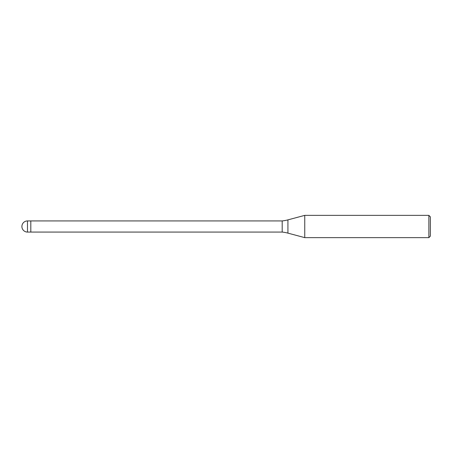 <?xml version="1.0" encoding="UTF-8"?>
<svg xmlns="http://www.w3.org/2000/svg" width="453" height="453" viewBox="0 0 453 453"><rect width="100%" height="100%" fill="white"/><g stroke="black" fill="none" stroke-linecap="round" stroke-linejoin="round"><path stroke-width="0.68" d="M282.196 232.072L30.815 232.072L30.815 220.928L282.196 220.928A37.129 37.129 0 0 0 287.927 219.869L304.75 215.362L428.866 215.362L430.35 216.845L430.35 236.155L428.866 237.638L304.75 237.638L287.927 233.131A37.129 37.129 0 0 0 282.196 232.072L282.196 220.928M304.75 237.638L304.75 215.362L304.75 237.638M428.866 237.638L428.866 215.362M27.474 232.072L30.815 232.072L30.815 220.928L27.474 220.928A5.572 5.572 0 0 0 21.903 226.5A5.572 5.572 0 0 0 27.474 232.072L27.474 220.928M287.927 233.131L287.927 219.869"/></g></svg>
